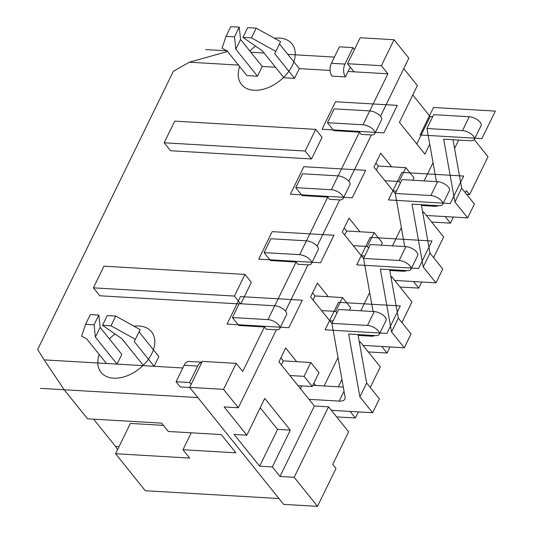 <?xml version="1.0" encoding="UTF-8"?>
<svg xmlns="http://www.w3.org/2000/svg" width="533" height="533" viewBox="0 0 533 533"><rect width="100%" height="100%" fill="white"/><g stroke="black" fill="none" stroke-linecap="round" stroke-linejoin="round"><path stroke-width="0.8" d="M264.408 326.982L238.797 325.483L232.421 317.548L267.986 319.62A8.601 3.811 26 0 1 276.667 323.051A8.601 3.811 26 0 1 279.792 328.475A8.601 3.811 26 0 1 276.147 329.78L266.194 329.201L264.408 326.982L242.715 371.468L236.212 363.373L223.54 389.35L189.668 387.371L283.636 504.371L317.508 506.35L294.176 477.295L279.992 476.469L272.343 466.941L290.292 430.144L277.586 429.398L260.217 407.772M357.983 334.557L366.637 383.007L379.389 398.877L372.627 412.735L331.346 410.323L348.622 431.837L332.732 464.416L335.983 468.467L317.508 506.35M281.344 364.898L283.296 360.888L296.634 361.667L285.668 348.016L278.912 361.874L309.007 399.337L339.175 401.096A13.438 5.963 -154 0 0 344.871 399.05A13.438 5.963 -154 0 0 345.091 397.112L331.919 323.351L338.675 309.5L374.239 311.578A8.601 3.811 26 0 1 382.921 315.003A8.601 3.811 26 0 1 386.052 320.426L379.289 334.278A8.601 3.811 26 0 1 375.645 335.59L348.655 334.018L359.882 396.858L372.627 412.735M313.87 383.127L315.763 385.479L343.299 387.091M296.634 361.667L310.819 362.5L318.981 372.66L312.225 386.512L298.04 385.685M232.421 317.548L239.177 303.69L274.742 305.769A8.601 3.811 26 0 1 283.423 309.193A8.601 3.811 26 0 1 286.554 314.617L279.792 328.475M433.043 162.665L424.148 180.9M458.66 140.052L454.569 148.441M401.369 227.611L392.475 245.846M422.636 211.941L423.568 211.994L422.896 213.387M369.689 292.557L360.801 310.792M390.955 276.887L391.895 276.94L391.215 278.333M338.015 357.503L324.131 385.972M359.282 341.833L360.221 341.886L359.542 343.279M341.926 379.396L338.315 386.798M309.007 399.337L314.357 406.006L328.541 406.832L294.176 477.295M314.357 406.006L279.992 476.469M272.343 466.941L259.638 466.202L234.14 434.455L246.839 435.195L264.788 398.391L290.292 430.144M246.839 435.195L224.146 406.932L238.331 407.765L223.54 389.35M403.741 68.617L417.359 85.573L399.41 122.377L424.914 154.124L429.745 144.21M396.445 191.047L393.068 190.847L373.939 167.036L380.702 153.178L391.662 166.836L405.846 167.662L414.008 177.822L412.828 180.241M393.068 190.847L395.299 193.626M364.772 255.993L361.394 255.793L342.266 231.982L349.022 218.124L359.988 231.782L374.173 232.608L382.334 242.768L381.155 245.187M361.394 255.793L363.619 258.572M333.098 320.939L329.714 320.739L310.592 296.928L317.348 283.07L328.315 296.721L342.499 297.554L350.654 307.714L349.475 310.133M329.714 320.739L331.946 323.518M350.114 411.423L355.384 417.979L336.616 416.886M312.811 385.312L315.763 385.479M283.296 360.888L280.871 357.863M300.472 388.71L301.838 385.905M355.384 417.979L358.349 411.902M370.248 387.504L380.302 366.891L360.221 341.886M381.788 346.477L387.058 353.039L368.296 351.94M387.058 353.039L390.023 346.956M401.922 322.558L411.976 301.945L391.895 276.94M413.461 281.531L418.731 288.093L399.97 286.994M418.731 288.093L421.696 282.01M433.602 257.612L443.649 236.998L423.568 211.994M445.142 216.585L450.412 223.147L431.643 222.048M450.412 223.147L453.376 217.064M465.276 192.666L466.302 190.567L469.553 194.612L466.708 194.445M474.25 139.573L488.028 156.729L469.553 194.612M328.541 406.832L331.346 410.323M432.696 116.727L430.158 116.58L412.789 94.954M331.386 63.294L344.938 64.087L352.966 47.624L339.421 46.831L331.386 63.294A9.407 5.776 -86.7 0 0 331.906 76.099L345.451 76.892L348.096 71.475L354.019 71.822L347.516 63.727L360.188 37.75L394.06 39.728L408.851 58.144L380.502 116.261M430.158 116.58L416.786 144.003M371.388 134.956L348.829 181.207M339.708 199.902L317.155 246.153M308.034 264.848L285.475 311.099M276.361 329.794L238.331 407.765M259.638 466.202L277.586 429.398M278.946 498.535L145.282 490.726L115.574 453.743L189.668 458.067L182.979 449.732L191.227 432.809M236.212 363.373L202.34 361.394L189.668 387.371M347.516 63.727L381.388 65.706L387.891 73.801L369.782 110.931A8.601 3.811 26 0 1 378.45 114.362A8.601 3.811 26 0 1 381.581 119.785L374.819 133.636A8.601 3.811 26 0 1 371.175 134.949L361.221 134.369L359.435 132.144L338.109 175.877M354.019 71.822L387.891 73.801M394.06 39.728L381.388 65.706M296.088 262.036L270.471 260.537L264.095 252.602L299.659 254.674A8.601 3.811 26 0 1 308.341 258.105A8.601 3.811 26 0 1 311.472 263.529A8.601 3.811 26 0 1 307.821 264.834L297.874 264.255L296.088 262.036L274.755 305.769M327.762 197.09L302.144 195.591L295.768 187.656L331.339 189.735A8.601 3.811 26 0 1 340.014 193.159A8.601 3.811 26 0 1 343.145 198.582A8.601 3.811 26 0 1 339.494 199.895L329.547 199.309L327.762 197.09L306.428 240.823M227.558 51.494L189.328 62.208L173.352 71.295L37.67 349.475L44.146 359.875L182.786 367.97M143.53 365.678L121.857 338.688L102.529 325.303L110.997 325.796L135.382 339.328L134.229 341.526L154.117 366.298L158.867 356.55L139.026 331.852M117.067 364.132L121.824 354.392L100.144 327.402L95.394 337.142L117.067 364.132M189.328 62.208L238.471 65.079M257.499 76.206L235.826 49.223L234.493 36.884L226.025 36.391L222.041 48.263L227.025 50.822L246.912 75.593L257.499 76.206L262.249 66.465L275.521 67.238M294.549 78.371L274.655 53.606L275.814 51.401L251.429 37.876L242.961 37.383L262.283 50.762L283.962 77.751L294.549 78.371L299.299 68.63L330.094 70.429M359.435 132.144L333.825 130.645L327.449 122.71L363.013 124.789A8.601 3.811 26 0 1 371.694 128.213A8.601 3.811 26 0 1 374.819 133.636M311.525 158.961L170.533 150.726L164.157 142.791L174.717 121.144L315.709 129.372L322.079 137.307L311.525 158.961L305.149 151.019L315.709 129.372M239.07 303.903L99.791 295.775L93.415 287.833L103.975 266.187L244.967 274.415L251.336 282.357L240.883 303.79M240.596 303.777L234.407 296.068L244.967 274.415M93.415 287.833L234.407 296.068M164.157 142.791L305.149 151.019M201.914 362.26A9.407 5.776 93.3 0 0 197.656 366.058L184.105 365.265A9.407 5.776 -86.7 0 1 189.115 361.434L201.954 362.18M184.105 365.265L176.077 381.728L189.621 382.521L197.656 366.058M189.788 387.524L180.281 386.971L176.077 381.728M191.12 384.386L189.621 382.521M348.096 71.475L350.228 67.098M182.979 449.732L235.899 452.823L221.242 434.562L168.315 431.477L161.619 423.142L87.525 418.811L64.193 389.763L197.856 397.565L40.488 388.377M64.193 389.763L44.146 359.875M163.404 425.361L130.358 423.435L115.574 453.743M93.641 419.171L115.574 446.474L119.019 446.681M250.803 52.214L264.068 52.987L250.803 52.214M287.847 54.373L334.411 57.091L287.847 54.373M115.574 446.474L117.56 449.665M453.01 139.726L461.665 188.169L474.417 204.046L467.654 217.897L426.373 215.492M436.427 181.62L426.946 128.52L433.702 114.662L469.267 116.74A8.601 3.811 26 0 1 477.948 120.172A8.601 3.811 26 0 1 481.079 125.588L474.317 139.446A8.601 3.811 26 0 1 470.672 140.759L443.683 139.18L454.909 202.027L467.654 217.897M327.449 122.71L334.204 108.859L369.769 110.931L363.013 124.789M376.371 170.06L378.33 166.056L375.898 163.025M378.33 166.056L391.662 166.836M421.49 205.518L434.202 206.264A13.438 5.963 -154 0 0 438.339 205.665M426.946 128.52L462.511 130.598A8.601 3.811 26 0 1 471.192 134.023A8.601 3.811 26 0 1 474.317 139.446M461.665 188.169L454.909 202.027M384.906 180.687L399.09 181.513L400.336 183.072M405.846 167.662L399.09 181.513M421.337 204.672L429.991 253.115L442.736 268.992L435.981 282.843L394.7 280.438M404.754 246.566L395.266 193.466L402.029 179.608L437.593 181.686A8.601 3.811 26 0 1 446.274 185.111A8.601 3.811 26 0 1 449.399 190.534L442.643 204.392A8.601 3.811 26 0 1 438.992 205.698L412.009 204.126L423.229 266.966L435.981 282.843M295.768 187.656L302.531 173.798L338.095 175.877A8.601 3.811 26 0 1 346.776 179.308A8.601 3.811 26 0 1 349.901 184.724L343.145 198.582M344.698 235.006L346.65 231.002L344.218 227.971M346.65 231.002L359.988 231.782M389.81 270.464L402.522 271.21A13.438 5.963 -154 0 0 406.666 270.611M395.266 193.466L430.837 195.538A8.601 3.811 26 0 1 439.512 198.969A8.601 3.811 26 0 1 442.643 204.392M429.991 253.115L423.229 266.966M353.232 245.633L367.417 246.459L368.663 248.018M374.173 232.608L367.417 246.459M389.656 269.618L398.311 318.061L411.063 333.938L404.307 347.789L363.026 345.377M373.08 311.505L363.593 258.412L370.348 244.554L405.913 246.632A8.601 3.811 26 0 1 414.594 250.057A8.601 3.811 26 0 1 417.725 255.48L410.97 269.338A8.601 3.811 26 0 1 407.319 270.644L380.329 269.072L391.555 331.912L404.307 347.789M264.095 252.602L270.851 238.744L306.415 240.823A8.601 3.811 26 0 1 315.096 244.247A8.601 3.811 26 0 1 318.228 249.671L311.472 263.529M313.018 299.952L314.976 295.948L312.545 292.917M314.976 295.948L328.315 296.721M358.136 335.41L370.848 336.15A13.438 5.963 -154 0 0 374.992 335.55M363.593 258.412L399.157 260.484A8.601 3.811 26 0 1 407.838 263.915A8.601 3.811 26 0 1 410.97 269.338M398.311 318.061L391.555 331.912M321.552 310.579L335.737 311.405L336.989 312.958M342.499 297.554L335.737 311.405M331.919 323.351L367.484 325.43A8.601 3.811 26 0 1 376.165 328.861A8.601 3.811 26 0 1 379.289 334.278M289.879 375.525L304.063 376.351L312.225 386.512M366.637 383.007L359.882 396.858M310.819 362.5L304.063 376.351M226.025 36.391L230.776 26.65L239.244 27.143L240.576 39.475L262.249 66.465M279.459 43.926L299.299 68.63M242.961 37.383L247.712 27.636L256.18 28.136L280.565 41.661L275.814 51.401M235.826 49.223L240.576 39.475M234.493 36.884L239.244 27.143M251.429 37.876L256.18 28.136M106.487 363.513L86.593 338.748L81.609 336.19L85.593 324.317L94.061 324.81L95.394 337.142M102.529 325.303L107.28 315.563L115.748 316.056L140.132 329.587L135.382 339.328M85.593 324.317L90.35 314.577L98.818 315.07L100.144 327.402M115.748 316.056L110.997 325.796M98.818 315.07L94.061 324.81M354.465 49.489L352.966 47.624M344.938 64.087A9.407 5.776 93.3 0 0 345.451 76.892M227.025 50.822L205.731 49.582M239.63 66.525A32.386 21.133 -38.8 0 0 254.008 90.257A32.386 21.133 -38.8 0 0 292.237 65.659A32.386 21.133 -38.8 0 0 279.452 38.083A32.386 21.133 -38.8 0 0 274.448 38.269M255.574 46.118A32.386 21.133 -38.8 0 0 249.804 50.975M99.205 354.445A32.386 21.133 -38.8 0 0 113.576 378.183A32.386 21.133 -38.8 0 0 151.812 353.586A32.386 21.133 -38.8 0 0 139.026 326.009A32.386 21.133 -38.8 0 0 134.016 326.189M115.141 334.038A32.386 21.133 -38.8 0 0 109.378 338.895M322.085 129.259L383.907 132.87L397.312 105.374L335.497 101.763L322.085 129.259M420.104 134.982L481.919 138.593L495.33 111.097L433.516 107.486L420.104 134.982M290.412 194.205L352.226 197.816L365.638 170.32L303.823 166.709L290.412 194.205M388.43 199.928L450.245 203.533L463.65 176.043L401.835 172.432L388.43 199.928M258.738 259.151L320.553 262.756L333.964 235.266L272.143 231.655L258.738 259.151M356.75 264.874L418.565 268.479L431.977 240.989L370.162 237.378L356.75 264.874M227.058 324.097L288.879 327.702L302.284 300.212L240.47 296.601L227.058 324.097M325.077 329.82L386.891 333.425L400.303 305.935L338.488 302.324L325.077 329.82M434.602 205.445L434.202 206.264M469.267 116.74L462.511 130.598M402.921 270.391L402.522 271.21M437.593 181.686L430.837 195.538M338.095 175.877L331.339 189.735M371.248 335.337L370.848 336.15M405.913 246.632L399.157 260.484M306.415 240.823L299.659 254.674M344.025 391.149L339.175 401.096M374.239 311.578L367.484 325.43M274.742 305.769L267.986 319.62"/></g></svg>
